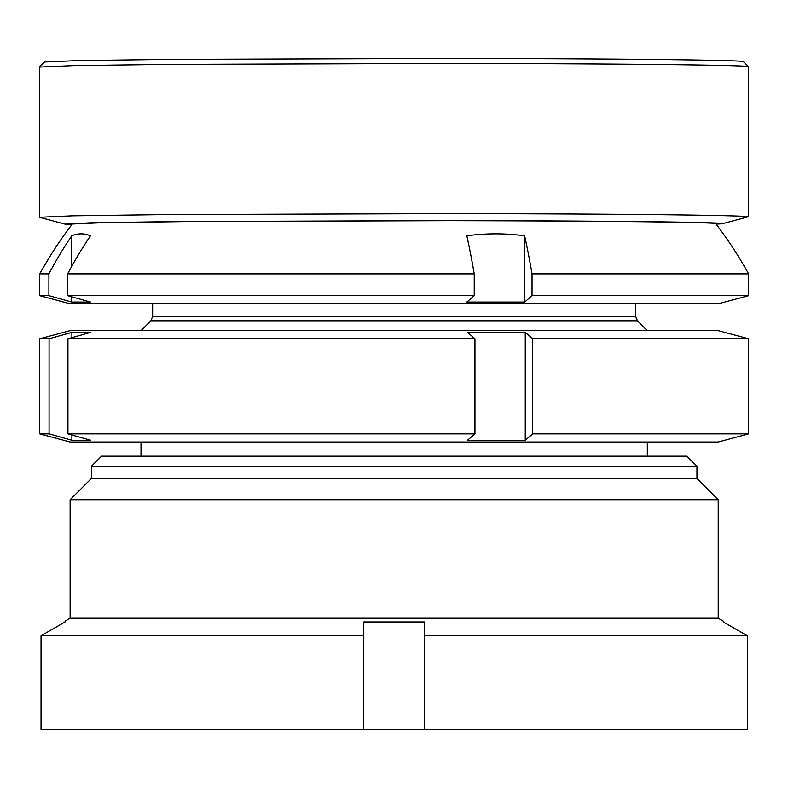 <?xml version="1.0" encoding="UTF-8"?>
<svg xmlns="http://www.w3.org/2000/svg" width="788" height="788" viewBox="0 0 788 788"><rect width="100%" height="100%" fill="white"/><g stroke="black" fill="none" stroke-linecap="round" stroke-linejoin="round"><path stroke-width="1.18" d="M70.122 618.206L718.223 618.206L718.223 499.73L70.122 499.73L70.122 618.206L65.059 621.131L65.059 621.939L65.059 621.131M70.122 499.73L91.388 478.464L696.956 478.464L718.223 499.73M696.956 478.464L696.956 466.309L91.388 466.309L91.388 478.464M91.388 466.309L101.514 456.183L686.831 456.183L696.956 466.309M363.79 635.749L363.79 729.599L41.045 729.599L41.045 635.749L65.059 621.939L41.045 635.749L363.79 635.749L363.79 621.939L424.545 621.939L424.545 635.749L747.3 635.749L723.285 621.939L723.285 621.131L723.285 621.939L723.285 621.131L718.223 618.206M363.79 729.599L747.3 729.599L747.3 635.749M41.045 729.599L41.045 635.749M424.545 729.599L424.545 635.749M39.42 67.069L73.481 65.621L166.554 64.389L453.455 63.414A354.433 3.388 180 0 1 748.245 66.468A354.433 3.388 180 0 0 748.245 66.468L743.183 61.415A349.37 3.339 180 0 0 452.598 58.401L169.794 59.366L78.051 60.578L44.473 61.996L39.42 67.069A354.433 3.388 180 0 0 39.4 67.098L39.528 217.271A354.433 3.388 180 0 0 39.755 217.389L65.059 224.147A329.118 3.142 180 0 0 71.826 224.669M71.747 266.314L71.747 235.789A236.134 72.87 90 0 1 81.125 233.829A236.134 72.87 90 0 1 90.492 235.789A403.919 384.209 90 0 0 67.66 273.869L474.248 273.869A403.919 124.652 90 0 0 466.841 235.789A236.134 224.61 -90 0 1 524.631 235.789A403.919 124.652 90 0 1 532.048 273.869L748.6 273.869A405.062 405.062 0 0 0 715.593 223.467A321.642 3.073 180 0 0 448.067 220.679L187.436 221.576L103.021 222.689L72.329 224.009M716.105 224.127A329.118 3.142 180 0 0 722.872 223.595A329.118 3.142 180 0 0 449.327 220.61L177.261 221.576L91.891 222.758L65.059 224.147M722.872 223.595L748.167 216.798A354.433 3.388 180 0 0 748.383 216.68A354.433 3.388 180 0 0 453.573 213.587L165.382 214.572L72.526 215.814L39.528 217.271M72.841 223.339A405.062 405.062 0 0 0 39.735 273.869L48.905 273.869L48.905 295.687L71.747 302.09L71.747 296.83M71.747 235.789A403.919 384.209 90 0 0 48.905 273.869M48.905 295.687L39.735 295.687L70.122 303.823L718.223 303.823L748.6 295.687L748.6 273.869M532.048 273.869L532.048 295.687L748.6 295.687M532.048 295.687L524.631 302.09L466.841 302.09L474.248 295.687L67.66 295.687L90.492 302.09L71.747 302.09M474.248 273.869L474.248 295.687M67.66 273.869L67.66 295.687M524.631 302.09L524.631 235.789M86.148 442.029L70.122 442.029L39.735 433.883L49.073 433.883L71.895 440.295L81.331 440.669L90.768 440.295L67.945 433.883L474.967 433.883L467.511 440.295L525.271 440.295L532.727 433.883L748.6 433.883L718.223 442.029L86.148 442.029M39.735 338.771L70.122 330.635L718.223 330.635L748.6 338.771L532.727 338.771L525.271 332.359L467.511 332.359L474.967 338.771L67.945 338.771L90.768 332.359L71.895 332.359L49.073 338.771L39.735 338.771L39.735 433.883M532.727 338.771L532.727 433.883M474.967 338.771L474.967 433.883M67.945 338.771L67.945 433.883M49.073 338.771L49.073 433.883M71.895 440.295L71.895 434.996M71.895 337.658L71.895 332.359M525.271 440.295L525.271 332.359M647.303 330.635L637.472 320.795L150.872 320.795L152.645 316.5L635.689 316.5L635.689 303.823M748.265 66.507L748.383 216.68M647.332 456.183L647.332 442.029M39.735 295.687L39.735 273.869M141.003 456.183L141.003 442.029M150.872 320.795L141.032 330.635M152.645 316.5L152.645 303.823M637.472 320.795L635.689 316.5M748.6 338.771L748.6 433.883"/></g></svg>
